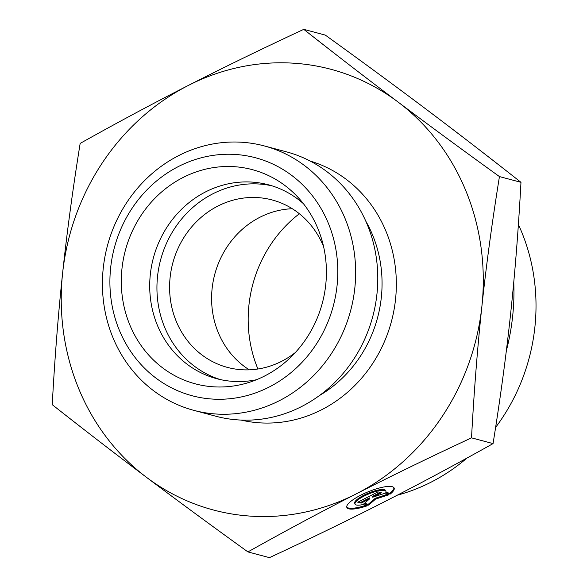 <?xml version="1.0" encoding="UTF-8"?>
<svg xmlns="http://www.w3.org/2000/svg" width="587" height="587" viewBox="0 0 587 587"><rect width="100%" height="100%" fill="white"/><g stroke="black" fill="none" stroke-linecap="round" stroke-linejoin="round"><path stroke-width="0.88" d="M513.764 282.076A217.102 199.697 104.9 0 1 506.346 350.755M518.38 224.505A188.258 173.158 104.9 0 1 495.604 427.431M466.959 458.065A188.258 173.158 104.9 0 1 397.296 495.186M303.45 203.718A100.34 92.298 -75.1 0 0 268.428 184.795A100.34 92.298 -75.1 0 0 150.316 274.445A100.34 92.298 -75.1 0 0 216.684 378.688A100.34 92.298 -75.1 0 0 256.475 379.73M121.964 268.692A110.833 101.947 104.9 0 1 191.01 173.855A110.833 101.947 104.9 0 1 297.712 197.012A110.833 101.947 104.9 0 1 325.734 284.812A110.833 101.947 104.9 0 1 248.154 382.687A110.833 101.947 104.9 0 1 121.964 268.692M390.135 494.137L385.652 492.941A16.7 4.175 157.7 0 0 385.938 491.407A16.7 4.175 157.7 0 0 368.9 493.887A16.7 4.175 157.7 0 0 355.032 504.094A16.7 4.175 157.7 0 0 362.861 504.571L367.337 505.767A25.564 6.391 -22.3 0 1 346.844 507.462A25.564 6.391 -22.3 0 1 368.056 491.84A25.564 6.391 -22.3 0 1 394.134 488.039A25.564 6.391 -22.3 0 1 390.135 494.137L389.797 493.322A25.564 6.391 157.7 0 0 393.906 487.658M346.726 507.029A25.564 6.391 157.7 0 0 365.789 505.356M355.032 504.094L354.702 503.279A16.7 4.175 -22.3 0 1 368.563 493.073A16.7 4.175 -22.3 0 1 385.6 490.585L385.938 491.407M385.945 492.295L389.797 493.322M358.686 501.746L360.807 502.311L369.487 497.886L369.825 498.701L361.137 503.125L357.747 502.223L378.013 491.884L381.403 492.794L372.723 497.218L384.118 493.513L388.865 494.782L375.57 499.104L368.607 505.121L363.852 503.851L369.825 498.701M361.137 503.125L360.807 502.311M364.498 503.294L368.269 504.299L375.232 498.29L387.303 494.364M368.607 505.121L368.269 504.299M375.57 499.104L375.232 498.29M372.723 497.218L372.385 496.404L380.134 492.456M499.442 176.577C492.119 222.069 486.263 265.295 481.898 306.26C477.51 347.211 474.054 391.074 471.522 437.851C429.64 457.354 391.177 476.042 356.14 493.924C321.082 511.798 285.003 531.125 247.919 551.905L269.455 557.65C311.337 538.154 349.793 519.458 384.837 501.577C419.896 483.703 455.967 464.376 493.058 443.596C500.381 398.103 506.229 354.878 510.602 313.913C514.982 272.962 518.446 229.099 520.977 182.322C488.824 156.964 457.405 132.743 426.72 109.666C396.056 86.59 362.252 61.73 325.301 35.095L303.765 29.35C335.918 54.708 367.337 78.922 398.023 102.006C428.686 125.082 462.49 149.934 499.442 176.577L520.977 182.322M471.522 437.851L493.058 443.596M247.919 551.905C210.968 525.27 177.164 500.41 146.501 477.334C115.815 454.257 84.396 430.036 52.243 404.678C54.774 357.901 58.238 314.038 62.618 273.087C66.991 232.122 72.839 188.897 80.162 143.404C117.253 122.624 153.324 103.297 188.383 85.423C223.42 67.542 261.883 48.846 303.765 29.35M398.023 102.006A228.05 209.764 -75.1 0 0 188.383 85.423A228.05 209.764 -75.1 0 0 62.618 273.087A228.05 209.764 -75.1 0 0 146.501 477.334A228.05 209.764 -75.1 0 0 356.14 493.924A228.05 209.764 -75.1 0 0 481.898 306.26A228.05 209.764 -75.1 0 0 398.023 102.006M299.363 213.749A125.427 115.368 -75.1 0 0 248.939 305.093A125.427 115.368 -75.1 0 0 257.92 369.003M249.284 369.832A86.656 79.707 104.9 0 1 212.12 288.577A86.656 79.707 104.9 0 1 292.282 208.723M193.754 410.335L215.891 416.242A136.83 125.86 -75.1 0 0 372.774 316.496A136.83 125.86 -75.1 0 0 286.456 151.842L264.319 145.936A136.83 125.86 -75.1 0 0 178.712 155.584A136.83 125.86 -75.1 0 0 102.674 292.385A136.83 125.86 -75.1 0 0 193.754 410.335A136.83 125.86 -75.1 0 0 354.819 288.085A136.83 125.86 -75.1 0 0 264.319 145.936M337.055 285.708A123.145 113.276 104.9 0 1 155.937 378.087A123.145 113.276 104.9 0 1 178.558 166.459A123.145 113.276 104.9 0 1 337.055 285.708M272.023 185.837A100.34 92.298 -75.1 0 0 160.611 259.872A100.34 92.298 -75.1 0 0 220.316 379.576M323.62 246.753A86.656 79.707 -75.1 0 0 272.126 199.947A86.656 79.707 -75.1 0 0 170.12 277.372A86.656 79.707 -75.1 0 0 227.44 367.403A86.656 79.707 -75.1 0 0 295.408 352.471M365.855 221.255A123.145 113.276 104.9 0 1 381.315 297.521A123.145 113.276 104.9 0 1 319.313 395.623M241.037 420.072A134.093 123.343 -75.1 0 0 395.528 299.421A134.093 123.343 -75.1 0 0 310.163 161.058"/></g></svg>

